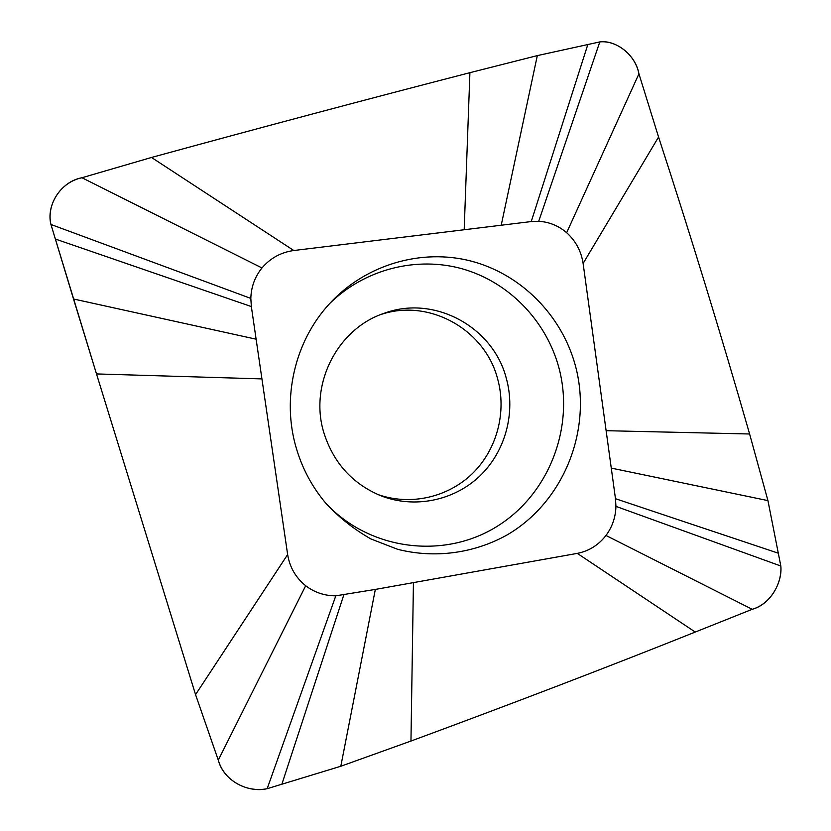 <?xml version="1.0" encoding="UTF-8"?>
<svg xmlns="http://www.w3.org/2000/svg" width="831" height="831" viewBox="0 0 831 831"><rect width="100%" height="100%" fill="white"/><g stroke="black" fill="none" stroke-linecap="round" stroke-linejoin="round"><path stroke-width="1.25" d="M410.961 741.044L340.814 766.255L410.961 741.044C513.444 703.223 608.199 666.888 695.246 632.059L752.211 609.3L695.246 632.059L577.285 553.384L413.433 582.614L410.961 741.044C513.444 703.223 608.199 666.888 695.246 632.059M375.342 589.418L335.817 595.806L267.166 788.692L340.814 766.255L375.342 589.418L413.433 582.614M335.817 595.806C324.62 595.858 314.575 592.493 305.683 585.741L218.283 760.116C224.069 780.828 246.734 792.878 267.166 788.692L340.814 766.255M305.683 585.741C295.774 577.732 289.749 567.334 287.64 554.557L251.346 306.566L250.827 298.412C251.149 286.955 254.868 276.796 261.973 267.956C270.376 258.109 280.982 252.302 293.79 250.515L531.248 221.565L538.706 221.295C549.187 221.919 558.505 225.731 566.659 232.711C575.738 240.928 581.222 251.18 583.113 263.448L658.567 137.042L638.935 73.824L658.567 137.042C690.634 235.308 720.986 334.291 749.614 433.99L767.937 500.615L749.614 433.99C720.986 334.291 690.634 235.308 658.567 137.042M583.113 263.448L615.48 498.714L615.937 506.37C615.646 517.152 612.333 526.854 605.986 535.465C598.497 545.105 588.93 551.078 577.285 553.384M296.355 448.366C302.432 468.85 312.259 487.153 325.856 503.274C339.141 517.588 354.172 529.482 370.958 538.966L397.571 549.281C434.53 558.681 473.701 553.415 506.65 535.195C564.197 501.966 593.054 428.869 575.104 364.612C561.237 314.897 520.995 274.188 471.208 261.111C421.442 248.189 365.339 264.487 329.325 303.928C294.61 341.531 281.449 398.631 296.355 448.366M566.659 232.711L638.935 73.824C635.05 53.953 615.844 40.106 599.805 41.914L537.314 55.615L469.91 72.681L537.314 55.615L501.218 225.232M538.706 221.295L599.805 41.914L537.314 55.615M464.186 229.74L469.91 72.681C367.634 99.086 261.505 127.351 151.502 157.464L81.957 177.741L151.502 157.464L293.79 250.515M261.973 267.956L81.957 177.741C60.424 182.166 46.37 204.499 50.94 224.474L96.5 373.929L73.502 298.994L256.125 339.193M250.827 298.412L50.94 224.474L73.502 298.994M261.931 378.905L96.5 373.929L195.555 694.623L218.283 760.116L195.555 694.623L287.64 554.557M605.986 535.465L752.211 609.3C770.545 603.992 782.168 583.476 780.828 566.015L767.937 500.615L611.263 468.102M615.937 506.37L780.828 566.015L767.937 500.615M606.121 430.697L749.614 433.99M380.92 314.502C429.315 298.121 484.951 329.627 497.603 378.78C506.889 411.979 497.052 449.405 472.548 473.441C448.002 497.405 410.41 506.037 377.783 494.497M323.903 432.847C333.47 462.825 352.396 483.777 380.691 495.702C414.212 508.863 453.622 500.823 479.508 476.319C505.383 451.742 515.937 412.778 506.287 378.261C493.115 326.77 433.959 294.475 383.87 313.401C337.355 328.764 308.883 384.722 323.903 432.847M329.575 303.647C364.726 268.964 416.996 255.906 462.909 269.005C508.821 282.27 545.635 320.288 558.546 366.429C575.322 426.386 549.27 494.559 496.315 526.854C443.557 559.388 370.127 550.444 326.095 503.555M96.5 373.929L195.555 694.623M218.283 760.116C223.446 780.506 247.607 793.231 267.166 788.692M752.211 609.3C770.212 604.553 782.553 582.697 780.828 566.015M638.935 73.824C635.559 54.327 615.137 39.68 599.805 41.914M469.91 72.681C367.634 99.086 261.505 127.351 151.502 157.464M81.957 177.741C60.767 181.563 45.975 205.35 50.94 224.474L89.519 238.736M343.764 595.048L281.792 784.443M531.248 221.565L587.87 44.417M251.346 306.566L55.334 239.027M615.48 498.714L778.595 553.301"/></g></svg>
